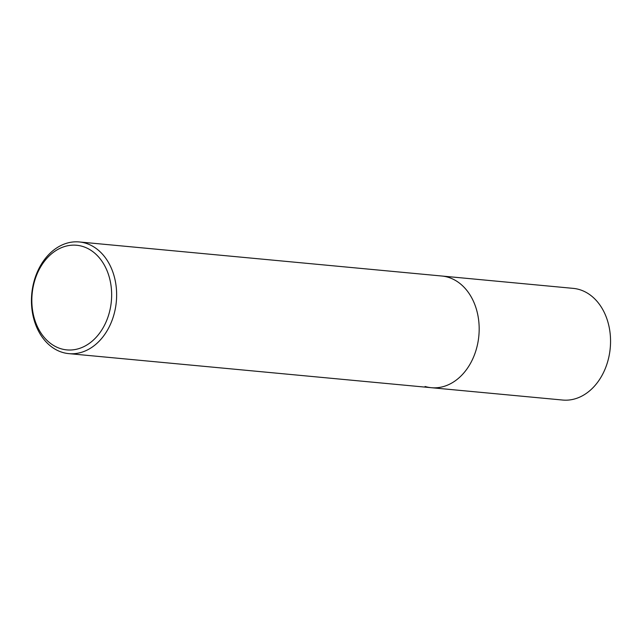 <?xml version="1.0" encoding="UTF-8"?>
<svg xmlns="http://www.w3.org/2000/svg" width="642" height="642" viewBox="0 0 642 642"><rect width="100%" height="100%" fill="white"/><g stroke="black" fill="none" stroke-linecap="round" stroke-linejoin="round"><path stroke-width="0.96" d="M68.79 353.63A56.087 42.452 95.4 0 1 62.531 352.41A56.087 42.452 95.4 0 1 32.285 289.646A56.087 42.452 95.4 0 1 79.287 241.954A56.087 42.452 95.4 0 1 85.555 243.174A56.087 42.452 95.4 0 1 115.801 305.937A56.087 42.452 95.4 0 1 68.79 353.63L562.713 400.046A56.087 42.452 -84.6 0 0 609.715 352.354A56.087 42.452 -84.6 0 0 579.469 289.59A56.087 42.452 -84.6 0 0 573.21 288.37L441.832 276.02A56.087 42.452 95.4 0 1 448.092 277.248A56.087 42.452 95.4 0 1 478.338 340.011A56.087 42.452 95.4 0 1 431.336 387.704A56.087 42.452 95.4 0 1 425.076 386.484M431.336 387.704A56.087 42.452 -84.6 0 0 478.338 340.011A56.087 42.452 -84.6 0 0 448.092 277.248A56.087 42.452 -84.6 0 0 441.832 276.02L79.287 241.954M60.958 348.75A52.556 39.78 95.4 0 1 33.32 286.067A52.556 39.78 95.4 0 1 82.529 246.4A52.556 39.78 95.4 0 1 110.167 309.083A52.556 39.78 95.4 0 1 60.958 348.75"/></g></svg>

